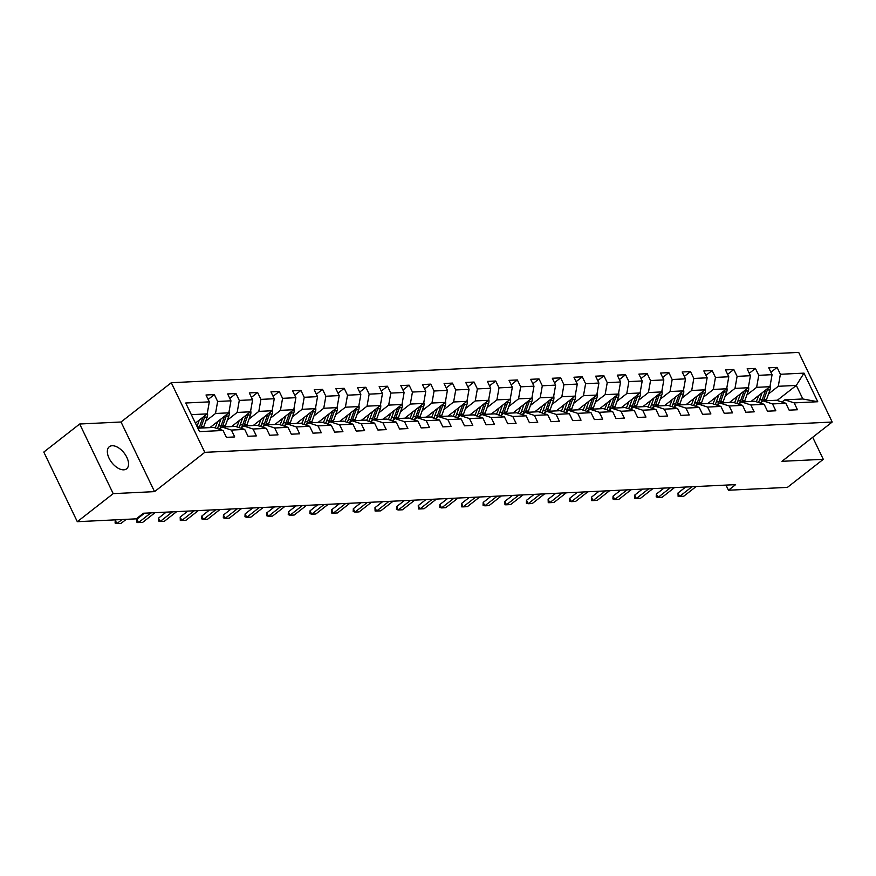 <?xml version="1.0" encoding="UTF-8"?>
<svg xmlns="http://www.w3.org/2000/svg" width="876" height="876" viewBox="0 0 876 876"><rect width="100%" height="100%" fill="white"/><g stroke="black" fill="none" stroke-linecap="round" stroke-linejoin="round"><path stroke-width="1.31" d="M123.746 469.821A14.027 7.796 52 0 0 126.593 468.835A14.027 7.796 52 0 0 125.597 455.115A14.027 7.796 52 0 0 112.15 445.731A14.027 7.796 52 0 0 109.303 446.727A14.027 7.796 52 0 0 110.299 460.447A14.027 7.796 52 0 0 123.746 469.821M79.683 424.006L113.201 493.637L154.548 491.633L121.03 422.002L79.683 424.006L43.8 452.071L77.307 521.691L136.273 518.844L143.456 513.237L735.621 484.625L728.449 490.231L787.414 487.385L823.298 459.32L812.698 437.277M121.03 422.002L171.28 382.713L798.693 352.404L832.2 422.035L204.787 452.345L171.28 382.713M197.856 428.2L213.722 427.433L223.084 430.477L226.391 437.343L234.713 436.938L231.406 430.072L244.722 429.426L248.028 436.292L256.361 435.898L253.054 429.021L266.37 428.386L269.677 435.252L277.999 434.846L274.692 427.981L288.018 427.335L291.325 434.2L299.647 433.806L296.34 426.93L309.655 426.294L312.962 433.16L321.295 432.755L317.988 425.889L331.303 425.243L334.61 432.109L342.932 431.715L339.625 424.838L352.951 424.203L356.258 431.069L364.58 430.663L361.273 423.798L374.589 423.152L377.895 430.017L386.228 429.623L382.921 422.747L396.237 422.112L399.544 428.977L407.866 428.572L404.559 421.706L417.885 421.06L421.192 427.926L429.514 427.532L426.207 420.655L439.522 420.009L442.829 426.886L451.162 426.481L447.855 419.615L461.17 418.969L464.477 425.835L472.799 425.44L469.492 418.564L482.818 417.918L486.125 424.794L494.447 424.389L491.14 417.524L504.456 416.877L507.762 423.743L516.095 423.338L512.788 416.472L526.104 415.826L529.411 422.703L537.733 422.298L534.426 415.432L547.752 414.786L551.059 421.652L559.381 421.246L556.074 414.381L569.389 413.735L572.696 420.611L581.029 420.206L577.722 413.341L591.037 412.695L594.344 419.56L602.666 419.155L599.359 412.289L612.685 411.643L615.992 418.52L624.314 418.115L621.007 411.249L634.323 410.603L637.629 417.469L645.962 417.064L642.655 410.198L655.971 409.552L659.278 416.428L667.6 416.023L664.293 409.158L677.619 408.512L680.926 415.377L689.248 414.972L685.941 408.106L699.256 407.46L702.563 414.337L710.896 413.932L707.589 407.066L720.904 406.42L724.211 413.286L732.533 412.881L729.226 406.015L742.552 405.369L745.859 412.246L754.181 411.84L750.874 404.975L764.19 404.329L767.496 411.194L775.818 410.789L772.523 403.924L785.838 403.278L789.145 410.154L797.467 409.749L794.16 402.883L817.746 401.734L803.982 373.132L796.317 385.418L778.271 386.294L768.515 393.926M223.084 430.477L199.498 431.616L185.734 403.004L209.32 401.865L206.013 394.999L214.335 394.594L208.149 399.434M803.982 373.132L780.396 374.271L777.089 367.405L768.767 367.81L772.074 374.676L758.747 375.322L755.44 368.446L747.118 368.851L750.425 375.716L737.11 376.362L733.803 369.497L725.481 369.902L728.777 376.768L715.462 377.414L712.155 370.537L703.833 370.942L707.14 377.808L693.814 378.454L690.507 371.588L682.185 371.993L685.492 378.859L672.177 379.505L668.87 372.629L660.548 373.034L663.844 379.91L650.529 380.545L647.222 373.68L638.9 374.085L642.207 380.95L628.88 381.597L625.584 374.72L617.252 375.125L620.558 382.002L607.243 382.637L603.936 375.771L595.614 376.176L598.91 383.042L585.595 383.688L582.288 376.822L573.966 377.217L577.273 384.093L563.947 384.728L560.651 377.863L552.318 378.268L555.625 385.133L542.31 385.779L539.003 378.914L530.681 379.308L533.988 386.185L520.662 386.82L517.355 379.954L509.033 380.359L512.34 387.225L499.013 387.871L495.717 381.005L487.385 381.399L490.691 388.276L477.376 388.911L474.069 382.045L465.747 382.451L469.054 389.316L455.728 389.962L452.421 383.097L444.099 383.491L447.406 390.368L434.08 391.003L430.784 384.137L422.451 384.542L425.758 391.408L412.443 392.054L409.136 385.188L400.814 385.582L404.121 392.459L390.795 393.094L387.488 386.228L379.166 386.634L382.473 393.499L369.146 394.145L365.85 387.28L357.517 387.674L360.824 394.55L347.509 395.185L344.202 388.32L335.88 388.725L339.187 395.591L325.861 396.237L322.554 389.371L314.232 389.765L317.539 396.642L304.213 397.288L300.917 390.411L292.584 390.816L295.891 397.682L282.576 398.328L279.269 391.462L270.947 391.857L274.254 398.733L260.928 399.379L257.621 392.503L249.299 392.908L252.606 399.774L239.29 400.42L235.983 393.554L227.65 393.948L230.957 400.825L217.642 401.471L214.335 394.594M244.722 429.426L235.359 426.393L222.044 427.028L219.241 429.229M205.761 421.115L215.518 413.483L228.844 412.837L209.944 427.619M222.044 427.028L231.406 430.072M217.642 401.471L215.518 413.483M230.957 400.825L228.844 412.837M266.37 428.386L257.007 425.342L243.681 425.988L240.878 428.178M227.41 420.075L237.166 412.443L250.481 411.797L231.582 426.568M243.681 425.988L253.054 429.021M239.29 400.42L237.166 412.443M252.606 399.774L250.481 411.797M288.018 427.335L278.656 424.302L265.329 424.937L262.526 427.138M249.047 419.024L258.814 411.391L272.129 410.745L253.23 425.528M265.329 424.937L274.692 427.981M260.928 399.379L258.814 411.391M274.254 398.733L272.129 410.745M309.655 426.294L300.293 423.25L286.978 423.896L284.174 426.086M270.695 417.983L280.451 410.351L293.778 409.705L274.878 424.477M286.978 423.896L296.34 426.93M282.576 398.328L280.451 410.351M295.891 397.682L293.778 409.705M331.303 425.243L321.941 422.21L308.615 422.845L305.812 425.046M292.343 416.932L302.1 409.3L315.415 408.654L296.515 423.436M308.615 422.845L317.988 425.889M304.213 397.288L302.1 409.3M317.539 396.642L315.415 408.654M352.951 424.203L343.589 421.159L330.263 421.805L327.46 423.995M313.98 415.892L323.748 408.26L337.063 407.614L318.163 422.385M330.263 421.805L339.625 424.838M325.861 396.237L323.748 408.26M339.187 395.591L337.063 407.614M374.589 423.152L365.226 420.119L351.911 420.754L349.108 422.955M335.628 414.841L345.385 407.209L358.711 406.563L339.811 421.345M351.911 420.754L361.273 423.798M347.509 395.185L345.385 407.209M360.824 394.55L358.711 406.563M396.237 422.112L386.874 419.067L373.548 419.714L370.745 421.904M357.277 413.79L367.033 406.157L380.348 405.522L361.449 420.294M373.548 419.714L382.921 422.747M369.146 394.145L367.033 406.157M382.473 393.499L380.348 405.522M417.885 421.06L408.523 418.027L395.196 418.662L392.393 420.863M378.914 412.749L388.681 405.117L401.996 404.471L383.097 419.254M395.196 418.662L404.559 421.706M390.795 393.094L388.681 405.117M404.121 392.459L401.996 404.471M439.522 420.009L430.16 416.976L416.845 417.622L414.041 419.812M400.562 411.698L410.318 404.066L423.645 403.431L404.745 418.202M416.845 417.622L426.207 420.655M412.443 392.054L410.318 404.066M425.758 391.408L423.645 403.431M461.17 418.969L451.808 415.936L438.482 416.571L435.679 418.772M422.21 410.658L431.967 403.026L445.282 402.38L426.382 417.162M438.482 416.571L447.855 419.615M434.08 391.003L431.967 403.026M447.406 390.368L445.282 402.38M482.818 417.918L473.456 414.885L460.13 415.531L457.327 417.721M443.847 409.607L453.615 401.975L466.93 401.339L448.03 416.111M460.13 415.531L469.492 418.564M455.728 389.962L453.615 401.975M469.054 389.316L466.93 401.339M504.456 416.877L495.093 413.844L481.778 414.479L478.975 416.68M465.495 408.566L475.252 400.934L488.578 400.288L469.678 415.071M481.778 414.479L491.14 417.524M477.376 388.911L475.252 400.934M490.691 388.276L488.578 400.288M526.104 415.826L516.741 412.793L503.415 413.439L500.612 415.629M487.144 407.515L496.9 399.883L510.215 399.248L491.316 414.019M503.415 413.439L512.788 416.472M499.013 387.871L496.9 399.883M512.34 387.225L510.215 399.248M547.752 414.786L538.379 411.753L525.063 412.388L522.26 414.589M508.781 406.475L518.548 398.843L531.863 398.197L512.964 412.979M525.063 412.388L534.426 415.432M520.662 386.82L518.548 398.843M533.988 386.185L531.863 398.197M569.389 413.735L560.027 410.702L546.712 411.348L543.908 413.538M530.429 405.424L540.185 397.792L553.512 397.156L534.612 411.928M546.712 411.348L556.074 414.381M542.31 385.779L540.185 397.792M555.625 385.133L553.512 397.156M591.037 412.695L581.675 409.65L568.349 410.296L565.546 412.497M552.077 404.384L561.834 396.751L575.149 396.105L556.249 410.888M568.349 410.296L577.722 413.341M563.947 384.728L561.834 396.751M577.273 384.093L575.149 396.105M612.685 411.643L603.312 408.61L589.997 409.256L587.194 411.446M573.714 403.332L583.482 395.7L596.797 395.065L577.897 409.837M589.997 409.256L599.359 412.289M585.595 383.688L583.482 395.7M598.91 383.042L596.797 395.065M634.323 410.603L624.96 407.559L611.645 408.205L608.842 410.395M595.362 402.292L605.119 394.66L618.445 394.014L599.545 408.796M611.645 408.205L621.007 411.249M607.243 382.637L605.119 394.66M620.558 382.002L618.445 394.014M655.971 409.552L646.608 406.519L633.282 407.165L630.479 409.355M617 401.241L626.767 393.609L640.082 392.974L621.183 407.745M633.282 407.165L642.655 410.198M628.88 381.597L626.767 393.609M642.207 380.95L640.082 392.974M677.619 408.512L668.246 405.468L654.93 406.114L652.127 408.304M638.648 400.201L648.415 392.568L661.73 391.922L642.831 406.705M654.93 406.114L664.293 409.158M650.529 380.545L648.415 392.568M663.844 379.91L661.73 391.922M699.256 407.46L689.894 404.427L676.579 405.073L673.775 407.263M660.296 399.149L670.052 391.517L683.379 390.871L664.479 405.654M676.579 405.073L685.941 408.106M672.177 379.505L670.052 391.517M685.492 378.859L683.379 390.871M720.904 406.42L711.542 403.376L698.216 404.022L695.413 406.212M681.933 398.109L691.701 390.477L705.016 389.831L686.116 404.613M698.216 404.022L707.589 407.066M693.814 378.454L691.701 390.477M707.14 377.808L705.016 389.831M742.552 405.369L733.179 402.336L719.864 402.982L717.061 405.172M703.581 397.058L713.338 389.426L726.664 388.78L707.764 403.562M719.864 402.982L729.226 406.015M715.462 377.414L713.338 389.426M728.777 376.768L726.664 388.78M764.19 404.329L754.827 401.285L741.512 401.931L738.709 404.121M725.229 396.018L734.986 388.386L748.312 387.74L729.412 402.522M741.512 401.931L750.874 404.975M737.11 376.362L734.986 388.386M750.425 375.716L748.312 387.74M785.838 403.278L776.475 400.244L763.149 400.89L760.346 403.08M746.867 394.966L756.634 387.334L769.949 386.688L751.05 401.471M763.149 400.89L772.523 403.924M758.747 375.322L756.634 387.334M772.074 374.676L769.949 386.688M817.746 401.734L802.832 398.974L784.797 399.839L781.994 402.029M777.1 400.441L796.317 385.418L802.832 398.974M784.797 399.839L794.16 402.883M780.396 374.271L778.271 386.294M113.201 493.637L77.307 521.691M154.548 491.633L204.787 452.345M832.2 422.035L781.961 461.313L823.298 459.32M725.974 485.085L728.449 490.231M195.403 423.108L207.196 413.888L191.329 414.655M209.32 401.865L207.196 413.888M777.089 367.405L770.902 372.245M755.44 368.446L749.254 373.285M733.803 369.497L727.617 374.337M712.155 370.537L705.968 375.377M690.507 371.588L684.32 376.428M668.87 372.629L662.683 377.468M647.222 373.68L641.035 378.52M625.584 374.72L619.387 379.56M603.936 375.771L597.75 380.611M582.288 376.822L576.101 381.662M560.651 377.863L554.453 382.702M539.003 378.914L532.816 383.754M517.355 379.954L511.168 384.794M495.717 381.005L489.52 385.845M474.069 382.045L467.883 386.885M452.421 383.097L446.234 387.937M430.784 384.137L424.586 388.977M409.136 385.188L402.949 390.028M387.488 386.228L381.301 391.068M365.85 387.28L359.653 392.12M344.202 388.32L338.016 393.16M322.554 389.371L316.367 394.211M300.917 390.411L294.719 395.251M279.269 391.462L273.082 396.302M257.621 392.503L251.434 397.343M235.983 393.554L229.786 398.394M677.991 493.024L678.123 496.407L679.623 496.407L677.991 493.024L685.645 487.034M696.168 486.53L683.784 496.21L679.623 496.407L692.007 486.727M758.682 395.503L757.587 398.58A13.917 10.775 87.2 0 1 756.043 401.679M762.087 392.842L759.591 399.828A16.775 12.976 87.2 0 1 758.408 402.456M770.135 385.626A5.814 4.489 87.2 0 1 769.971 389.864L766.533 399.489A16.775 12.976 87.2 0 1 766.029 400.748M765.679 390.039A5.814 4.489 87.2 0 1 765.668 390.072L762.23 399.697A16.775 12.976 87.2 0 1 760.839 402.697M763.39 400.88A16.775 12.976 -92.8 0 0 763.894 399.62L767.332 389.984A5.814 4.489 -92.8 0 0 767.683 388.462M656.354 494.064L656.201 496.889L657.986 497.459L656.354 494.064L664.008 488.085M674.52 487.571L662.147 497.25L657.986 497.459L670.359 487.779M634.706 495.115L634.826 498.499L636.337 498.499L634.706 495.115L642.36 489.126M652.883 488.622L640.498 498.302L636.337 498.499L648.711 488.819M737.034 396.554L735.939 399.631A13.917 10.775 87.2 0 1 734.406 402.73M740.439 393.893L737.942 400.869A16.775 12.976 87.2 0 1 736.771 403.497M748.498 386.666A5.814 4.489 87.2 0 1 748.323 390.904L744.885 400.54A16.775 12.976 87.2 0 1 744.381 401.788M744.031 391.079A5.814 4.489 87.2 0 1 744.02 391.112L740.581 400.748A16.775 12.976 87.2 0 1 739.191 403.748M741.742 401.92A16.775 12.976 -92.8 0 0 742.246 400.66L745.684 391.035A5.814 4.489 -92.8 0 0 746.034 389.513M715.396 397.595L714.29 400.671A13.917 10.775 87.2 0 1 712.757 403.77M718.791 394.934L716.305 401.92A16.775 12.976 87.2 0 1 715.123 404.548M726.85 387.718A5.814 4.489 87.2 0 1 726.675 391.955L723.237 401.58A16.775 12.976 87.2 0 1 722.744 402.84M722.382 392.13A5.814 4.489 87.2 0 1 722.372 392.163L718.933 401.788A16.775 12.976 87.2 0 1 717.543 404.789M720.105 402.971A16.775 12.976 -92.8 0 0 720.609 401.712L724.036 392.076A5.814 4.489 -92.8 0 0 724.397 390.554M613.058 496.155L612.915 498.981L614.689 499.55L613.058 496.155L620.712 490.177M631.235 489.662L618.85 499.342L614.689 499.55L627.074 489.87M591.42 497.207L591.541 500.59L593.052 500.59L591.42 497.207L599.075 491.217M609.587 490.713L597.213 500.393L593.052 500.59L605.425 490.91M569.772 498.247L569.63 501.072L571.404 501.641L569.772 498.247L577.426 492.268M587.949 491.754L575.565 501.433L571.404 501.641L583.777 491.962M693.748 398.646L692.653 401.723A13.917 10.775 87.2 0 1 691.109 404.821M697.154 395.985L694.657 402.96A16.775 12.976 87.2 0 1 693.474 405.588M705.202 388.758A5.814 4.489 87.2 0 1 705.038 392.995L701.599 402.631A16.775 12.976 87.2 0 1 701.096 403.88M700.745 393.171A5.814 4.489 87.2 0 1 700.734 393.204L697.296 402.84A16.775 12.976 87.2 0 1 695.905 405.84M698.457 404.011A16.775 12.976 -92.8 0 0 698.96 402.752L702.399 393.127A5.814 4.489 -92.8 0 0 702.749 391.605M672.1 399.686L671.005 402.763A13.917 10.775 87.2 0 1 669.472 405.873M675.505 397.025L673.009 404.011A16.775 12.976 87.2 0 1 671.837 406.639M683.565 389.809A5.814 4.489 87.2 0 1 683.389 394.047L679.951 403.672A16.775 12.976 87.2 0 1 679.447 404.931M679.097 394.222A5.814 4.489 87.2 0 1 679.086 394.255L675.648 403.88A16.775 12.976 87.2 0 1 674.257 406.88M676.809 405.062A16.775 12.976 -92.8 0 0 677.312 403.803L680.751 394.167A5.814 4.489 -92.8 0 0 681.101 392.645M650.463 400.737L649.357 403.814A13.917 10.775 87.2 0 1 647.824 406.913M653.857 398.076L651.372 405.051A16.775 12.976 87.2 0 1 650.189 407.679M661.917 390.849A5.814 4.489 87.2 0 1 661.741 395.087L658.303 404.723A16.775 12.976 87.2 0 1 657.81 405.982M657.449 395.262A5.814 4.489 87.2 0 1 657.438 395.295L654 404.931A16.775 12.976 87.2 0 1 652.609 407.931M655.171 406.103A16.775 12.976 -92.8 0 0 655.675 404.843L659.102 395.218A5.814 4.489 -92.8 0 0 659.464 393.696M628.815 401.777L627.72 404.854A13.917 10.775 87.2 0 1 626.176 407.964M632.22 399.117L629.724 406.103A16.775 12.976 87.2 0 1 628.541 408.731M640.268 391.9A5.814 4.489 87.2 0 1 640.104 396.138L636.666 405.763A16.775 12.976 87.2 0 1 636.162 407.022M635.768 396.346L635.801 396.346A5.814 4.489 87.2 0 1 635.801 396.346L632.362 405.971A16.775 12.976 87.2 0 1 630.972 408.972M633.523 407.154A16.775 12.976 -92.8 0 0 634.027 405.895L637.465 396.259A5.814 4.489 -92.8 0 0 637.816 394.748M607.167 402.829L606.072 405.906A13.917 10.775 87.2 0 1 604.539 409.004M610.572 400.168L608.075 407.143A16.775 12.976 87.2 0 1 606.904 409.771M618.631 392.952A5.814 4.489 87.2 0 1 618.456 397.178L615.018 406.814A16.775 12.976 87.2 0 1 614.514 408.074M614.164 397.354A5.814 4.489 87.2 0 1 614.153 397.386L610.714 407.022A16.775 12.976 87.2 0 1 609.324 410.023M611.886 408.194A16.775 12.976 -92.8 0 0 612.379 406.935L615.817 397.31A5.814 4.489 -92.8 0 0 616.167 395.788M585.529 403.869L584.423 406.946A13.917 10.775 87.2 0 1 582.89 410.056M588.924 401.208L586.438 408.194A16.775 12.976 87.2 0 1 585.256 410.822M596.983 393.992A5.814 4.489 87.2 0 1 596.808 398.23L593.37 407.855A16.775 12.976 87.2 0 1 592.877 409.114M592.505 398.438L592.483 398.438A5.814 4.489 87.2 0 1 592.505 398.438L589.077 408.063A16.775 12.976 87.2 0 1 587.676 411.063M590.238 409.245A16.775 12.976 -92.8 0 0 590.742 407.986L594.18 398.35A5.814 4.489 -92.8 0 0 594.53 396.839M563.881 404.92L562.786 407.997A13.917 10.775 87.2 0 1 561.242 411.096M567.287 402.259L564.79 409.234A16.775 12.976 87.2 0 1 563.607 411.862M575.335 395.043A5.814 4.489 87.2 0 1 575.171 399.27L571.732 408.906A16.775 12.976 87.2 0 1 571.229 410.165M570.834 399.478L570.867 399.478A5.814 4.489 87.2 0 1 570.867 399.478L567.429 409.114A16.775 12.976 87.2 0 1 566.038 412.114M568.59 410.286A16.775 12.976 -92.8 0 0 569.093 409.037L572.532 399.401A5.814 4.489 -92.8 0 0 572.882 397.879M542.233 405.96L541.138 409.037A13.917 10.775 87.2 0 1 539.605 412.147M545.639 403.31L543.142 410.286A16.775 12.976 87.2 0 1 541.97 412.914M553.698 396.083A5.814 4.489 87.2 0 1 553.523 400.321L550.084 409.946A16.775 12.976 87.2 0 1 549.58 411.205M549.23 400.496A5.814 4.489 87.2 0 1 549.219 400.529L545.781 410.154A16.775 12.976 87.2 0 1 544.39 413.154M546.952 411.337A16.775 12.976 -92.8 0 0 547.445 410.077L550.884 400.441A5.814 4.489 -92.8 0 0 551.234 398.93M520.596 407.011L519.49 410.088A13.917 10.775 87.2 0 1 517.957 413.187M523.99 404.351L521.505 411.337A16.775 12.976 87.2 0 1 520.322 413.954M532.05 397.135A5.814 4.489 87.2 0 1 531.874 401.361L528.436 410.997A16.775 12.976 87.2 0 1 527.943 412.257M527.593 401.536A5.814 4.489 87.2 0 1 527.571 401.569L524.144 411.205A16.775 12.976 87.2 0 1 522.742 414.206M525.304 412.377A16.775 12.976 -92.8 0 0 525.808 411.129L529.246 401.493A5.814 4.489 -92.8 0 0 529.597 399.971M498.948 408.052L497.853 411.129A13.917 10.775 87.2 0 1 496.309 414.238M502.353 405.402L499.857 412.377A16.775 12.976 87.2 0 1 498.685 415.005M510.401 398.175A5.814 4.489 87.2 0 1 510.237 402.412L506.799 412.038A16.775 12.976 87.2 0 1 506.295 413.297M505.945 402.588A5.814 4.489 87.2 0 1 505.934 402.621L502.495 412.246A16.775 12.976 87.2 0 1 501.105 415.246M503.656 413.428A16.775 12.976 -92.8 0 0 504.16 412.169L507.598 402.533A5.814 4.489 -92.8 0 0 507.949 401.022M477.3 409.103L476.205 412.18A13.917 10.775 87.2 0 1 474.672 415.279M480.705 406.442L478.208 413.428A16.775 12.976 87.2 0 1 477.037 416.045M488.764 399.226A5.814 4.489 87.2 0 1 488.589 403.453L485.151 413.089A16.775 12.976 87.2 0 1 484.647 414.348M484.297 403.628A5.814 4.489 87.2 0 1 484.286 403.661L480.847 413.297A16.775 12.976 87.2 0 1 479.457 416.297M482.019 414.468A16.775 12.976 -92.8 0 0 482.512 413.22L485.95 403.584A5.814 4.489 -92.8 0 0 486.3 402.062M455.662 410.154L454.556 413.22A13.917 10.775 87.2 0 1 453.023 416.33M459.057 407.493L456.571 414.468A16.775 12.976 87.2 0 1 455.389 417.096M467.116 400.266A5.814 4.489 87.2 0 1 466.941 404.504L463.503 414.129A16.775 12.976 87.2 0 1 463.01 415.388M462.659 404.679A5.814 4.489 87.2 0 1 462.637 404.712L459.21 414.337A16.775 12.976 87.2 0 1 457.809 417.337M460.371 415.52A16.775 12.976 -92.8 0 0 460.875 414.26L464.313 404.635A5.814 4.489 -92.8 0 0 464.663 403.113M434.014 411.194L432.919 414.271A13.917 10.775 87.2 0 1 431.375 417.37M437.42 408.534L434.923 415.52A16.775 12.976 87.2 0 1 433.751 418.137M445.479 401.317A5.814 4.489 87.2 0 1 445.304 405.544L441.865 415.18A16.775 12.976 87.2 0 1 441.362 416.439M441.011 405.719A5.814 4.489 87.2 0 1 441 405.752L437.562 415.388A16.775 12.976 87.2 0 1 436.171 418.389M438.723 416.56A16.775 12.976 -92.8 0 0 439.226 415.312L442.665 405.676A5.814 4.489 -92.8 0 0 443.015 404.154M412.366 412.246L411.271 415.312A13.917 10.775 87.2 0 1 409.738 418.421M415.772 409.585L413.275 416.56A16.775 12.976 87.2 0 1 412.103 419.188M423.831 402.358A5.814 4.489 87.2 0 1 423.655 406.595L420.217 416.22A16.775 12.976 87.2 0 1 419.714 417.48M419.363 406.771A5.814 4.489 87.2 0 1 419.352 406.803L415.914 416.428A16.775 12.976 87.2 0 1 414.523 419.429M417.085 417.611A16.775 12.976 -92.8 0 0 417.578 416.352L421.017 406.727A5.814 4.489 -92.8 0 0 421.367 405.205M390.729 413.286L389.623 416.363A13.917 10.775 87.2 0 1 388.09 419.462M394.123 410.625L391.638 417.611A16.775 12.976 87.2 0 1 390.455 420.228M402.183 403.409A5.814 4.489 87.2 0 1 402.007 407.636L398.569 417.272A16.775 12.976 87.2 0 1 398.076 418.531M397.715 407.844L397.682 407.855A5.814 4.489 87.2 0 1 397.715 407.844L394.277 417.48A16.775 12.976 87.2 0 1 392.886 420.48M395.437 418.651A16.775 12.976 -92.8 0 0 395.941 417.403L399.379 407.767A5.814 4.489 -92.8 0 0 399.73 406.245M369.081 414.337L367.986 417.403A13.917 10.775 87.2 0 1 366.442 420.513M372.486 411.676L369.99 418.651A16.775 12.976 87.2 0 1 368.818 421.279M380.545 404.449A5.814 4.489 87.2 0 1 380.37 408.687L376.932 418.323A16.775 12.976 87.2 0 1 376.428 419.571M376.034 408.895L376.067 408.895A5.814 4.489 87.2 0 1 376.067 408.895L372.629 418.52A16.775 12.976 87.2 0 1 371.238 421.52M373.789 419.703A16.775 12.976 -92.8 0 0 374.293 418.443L377.731 408.818A5.814 4.489 -92.8 0 0 378.082 407.296M347.433 415.377L346.338 418.454A13.917 10.775 87.2 0 1 344.805 421.553M350.838 412.716L348.352 419.703A16.775 12.976 87.2 0 1 347.17 422.32M358.897 405.5A5.814 4.489 87.2 0 1 358.722 409.727L355.284 419.363A16.775 12.976 87.2 0 1 354.78 420.622M354.43 409.913A5.814 4.489 87.2 0 1 354.419 409.935L350.98 419.571A16.775 12.976 87.2 0 1 349.59 422.571M352.152 420.743A16.775 12.976 -92.8 0 0 352.645 419.495L356.083 409.858A5.814 4.489 -92.8 0 0 356.444 408.336M325.795 416.428L324.689 419.495A13.917 10.775 87.2 0 1 323.156 422.604M329.19 413.768L326.704 420.743A16.775 12.976 87.2 0 1 325.522 423.371M337.249 406.541A5.814 4.489 87.2 0 1 337.074 410.778L333.636 420.414A16.775 12.976 87.2 0 1 333.143 421.663M332.792 410.954A5.814 4.489 87.2 0 1 332.781 410.986L329.343 420.622A16.775 12.976 87.2 0 1 327.952 423.612M330.504 421.794A16.775 12.976 -92.8 0 0 331.008 420.535L334.446 410.91A5.814 4.489 -92.8 0 0 334.796 409.388M304.147 417.469L303.052 420.546A13.917 10.775 87.2 0 1 301.508 423.645M307.553 414.808L305.056 421.794A16.775 12.976 87.2 0 1 303.884 424.411M315.612 407.592A5.814 4.489 87.2 0 1 315.437 411.819L311.998 421.455A16.775 12.976 87.2 0 1 311.495 422.714M311.144 412.005A5.814 4.489 87.2 0 1 311.133 412.027L307.695 421.663A16.775 12.976 87.2 0 1 306.304 424.663M308.856 422.834A16.775 12.976 -92.8 0 0 309.359 421.586L312.798 411.95A5.814 4.489 -92.8 0 0 313.148 410.428M548.124 499.298L548.256 502.682L549.756 502.682L548.124 499.298L555.778 493.308M566.301 492.805L553.917 502.485L549.756 502.682L562.14 493.002M526.487 500.338L526.334 503.163L528.119 503.733L526.487 500.338L534.141 494.36M544.653 493.845L532.279 503.525L528.119 503.733L540.492 494.053M504.839 501.39L504.97 504.773L506.47 504.773L504.839 501.39L512.493 495.4M523.016 494.896L510.631 504.576L506.47 504.773L518.844 495.093M483.191 502.43L483.048 505.255L484.822 505.824L483.191 502.43L490.845 496.451M501.368 495.936L488.983 505.616L484.822 505.824L497.207 496.144M461.553 503.481L461.674 506.865L463.185 506.865L461.553 503.481L469.207 497.491M479.72 496.988L467.346 506.667L463.185 506.865L475.558 497.185M439.905 504.521L439.763 507.346L441.537 507.916L439.905 504.521L447.559 498.543M458.082 498.028L445.698 507.708L441.537 507.916L453.921 498.236M418.257 505.572L418.389 508.956L419.889 508.956L418.257 505.572L425.911 499.583M436.434 499.079L424.05 508.759L419.889 508.956L432.273 499.276M396.62 506.613L396.467 509.438L398.251 510.007L396.62 506.613L404.274 500.634M414.786 500.119L402.412 509.799L398.251 510.007L410.625 500.327M374.972 507.664L375.103 511.047L376.603 511.047L374.972 507.664L382.626 501.674M393.149 501.171L380.764 510.85L376.603 511.047L388.988 501.368M353.324 508.704L353.181 511.529L354.955 512.099L353.324 508.704L360.989 502.725M371.501 502.211L359.116 511.891L354.955 512.099L367.34 502.419M331.686 509.755L331.807 513.139L333.318 513.139L331.686 509.755L339.34 503.766M349.852 503.262L337.479 512.942L333.318 513.139L345.691 503.459M310.038 510.796L309.896 513.621L311.67 514.19L310.038 510.796L317.692 504.817M328.215 504.302L315.831 513.982L311.67 514.19L324.054 504.51M288.39 511.847L288.248 514.672L290.022 515.23L288.39 511.847L296.055 505.857M306.567 505.353L294.183 515.033L290.022 515.23L302.406 505.551M266.753 512.887L266.6 515.712L268.385 516.282L266.753 512.887L274.407 506.908M284.919 506.394L272.546 516.073L268.385 516.282L280.758 506.602M245.105 513.938L244.962 516.763L246.736 517.322L245.105 513.938L252.759 507.949M263.282 507.445L250.897 517.125L246.736 517.322L259.121 507.642M223.457 514.979L223.314 517.804L225.088 518.373L223.457 514.979L231.122 509M241.634 508.485L229.249 518.165L225.088 518.373L237.473 508.693M201.819 516.03L201.666 518.855L203.451 519.413L201.819 516.03L209.474 510.04M219.986 509.536L207.612 519.216L203.451 519.413L215.825 509.733M180.171 517.081L180.303 520.464L181.803 520.464L180.171 517.081L187.825 511.091M198.348 510.577L185.964 520.256L181.803 520.464L194.187 510.785M282.499 418.52L281.404 421.586A13.917 10.775 87.2 0 1 279.871 424.696M285.905 415.859L283.419 422.834A16.775 12.976 87.2 0 1 282.236 425.462M293.964 408.632A5.814 4.489 87.2 0 1 293.788 412.87L290.35 422.506A16.775 12.976 87.2 0 1 289.846 423.754M289.496 413.045A5.814 4.489 87.2 0 1 289.485 413.078L286.047 422.714A16.775 12.976 87.2 0 1 284.656 425.703M287.219 423.885A16.775 12.976 -92.8 0 0 287.711 422.626L291.15 413.001A5.814 4.489 -92.8 0 0 291.511 411.479M260.862 419.56L259.756 422.637A13.917 10.775 87.2 0 1 258.223 425.736M264.256 416.899L261.771 423.885A16.775 12.976 87.2 0 1 260.588 426.502M272.316 409.683A5.814 4.489 87.2 0 1 272.14 413.921L268.702 423.546A16.775 12.976 87.2 0 1 268.209 424.805M267.859 414.096A5.814 4.489 87.2 0 1 267.848 414.118L264.41 423.754A16.775 12.976 87.2 0 1 263.019 426.754M265.57 424.926A16.775 12.976 -92.8 0 0 266.074 423.677L269.512 414.041A5.814 4.489 -92.8 0 0 269.863 412.519M158.534 518.121L158.381 520.946L160.155 521.505L158.534 518.121L166.188 512.131M176.7 511.628L164.327 521.308L160.155 521.505L172.539 511.825M239.214 420.611L238.119 423.688A13.917 10.775 87.2 0 1 236.575 426.787M242.619 417.951L240.123 424.926A16.775 12.976 87.2 0 1 238.951 427.554M250.678 410.724A5.814 4.489 87.2 0 1 250.503 414.961L247.065 424.597A16.775 12.976 87.2 0 1 246.561 425.845M246.211 415.136A5.814 4.489 87.2 0 1 246.2 415.169L242.761 424.805A16.775 12.976 87.2 0 1 241.371 427.795M243.922 425.977A16.775 12.976 -92.8 0 0 244.426 424.718L247.864 415.093A5.814 4.489 -92.8 0 0 248.215 413.571M136.886 519.172L137.006 522.556L138.517 522.556L136.886 519.172L144.54 513.183M155.052 512.668L142.679 522.359L138.517 522.556L150.891 512.876M217.566 421.652L216.471 424.729A13.917 10.775 87.2 0 1 214.938 427.827M220.971 418.991L218.485 425.977A16.775 12.976 87.2 0 1 217.303 428.594M229.03 411.775A5.814 4.489 87.2 0 1 228.855 416.012L225.417 425.637A16.775 12.976 87.2 0 1 224.913 426.897M224.563 416.188A5.814 4.489 87.2 0 1 224.552 416.22L221.113 425.845A16.775 12.976 87.2 0 1 219.723 428.846M222.285 427.017A16.775 12.976 -92.8 0 0 222.778 425.769L226.216 416.133A5.814 4.489 -92.8 0 0 226.577 414.611M115.238 520.213L115.095 523.038L116.869 523.596L115.238 520.213L115.72 519.84M126.232 519.337L121.03 523.399L116.869 523.596L122.071 519.534M195.928 422.703L195.622 423.557M199.323 420.042L197.023 426.481M207.382 412.815A5.814 4.489 87.2 0 1 207.207 417.053L203.769 426.689A16.775 12.976 87.2 0 1 203.276 427.937M202.914 417.261L202.882 417.261A5.814 4.489 87.2 0 1 202.914 417.261L199.476 426.897A16.775 12.976 87.2 0 1 198.972 428.145M200.637 428.068A16.775 12.976 -92.8 0 0 201.141 426.809L204.579 417.184A5.814 4.489 -92.8 0 0 204.929 415.662M762.23 399.697L759.591 399.828M766.533 399.489L763.894 399.62M769.971 389.864L767.332 389.984M740.581 400.748L737.942 400.869M744.885 400.54L742.246 400.66M748.323 390.904L745.684 391.035M718.933 401.788L716.305 401.92M723.237 401.58L720.609 401.712M726.675 391.955L724.036 392.076M697.296 402.84L694.657 402.96M701.599 402.631L698.96 402.752M705.038 392.995L702.399 393.127M675.648 403.88L673.009 404.011M679.951 403.672L677.312 403.803M683.389 394.047L680.751 394.167M654 404.931L651.372 405.051M658.303 404.723L655.675 404.843M661.741 395.087L659.102 395.218M632.362 405.971L629.724 406.103M636.666 405.763L634.027 405.895M640.104 396.138L637.465 396.259M610.714 407.022L608.075 407.143M615.018 406.814L612.379 406.935M618.456 397.178L615.817 397.31M589.077 408.063L586.438 408.194M593.37 407.855L590.742 407.986M596.808 398.23L594.18 398.35M567.429 409.114L564.79 409.234M571.732 408.906L569.093 409.037M575.171 399.27L572.532 399.401M545.781 410.154L543.142 410.286M550.084 409.946L547.445 410.077M553.523 400.321L550.884 400.441M524.144 411.205L521.505 411.337M528.436 410.997L525.808 411.129M531.874 401.361L529.246 401.493M502.495 412.246L499.857 412.377M506.799 412.038L504.16 412.169M510.237 402.412L507.598 402.533M480.847 413.297L478.208 413.428M485.151 413.089L482.512 413.22M488.589 403.453L485.95 403.584M459.21 414.337L456.571 414.468M463.503 414.129L460.875 414.26M466.941 404.504L464.313 404.635M437.562 415.388L434.923 415.52M441.865 415.18L439.226 415.312M445.304 405.544L442.665 405.676M415.914 416.428L413.275 416.56M420.217 416.22L417.578 416.352M423.655 406.595L421.017 406.727M394.277 417.48L391.638 417.611M398.569 417.272L395.941 417.403M402.007 407.636L399.379 407.767M372.629 418.52L369.99 418.651M376.932 418.323L374.293 418.443M380.37 408.687L377.731 408.818M350.98 419.571L348.352 419.703M355.284 419.363L352.645 419.495M358.722 409.727L356.083 409.858M329.343 420.622L326.704 420.743M333.636 420.414L331.008 420.535M337.074 410.778L334.446 410.91M307.695 421.663L305.056 421.794M311.998 421.455L309.359 421.586M315.437 411.819L312.798 411.95M286.047 422.714L283.419 422.834M290.35 422.506L287.711 422.626M293.788 412.87L291.15 413.001M264.41 423.754L261.771 423.885M268.702 423.546L266.074 423.677M272.14 413.921L269.512 414.041M242.761 424.805L240.123 424.926M247.065 424.597L244.426 424.718M250.503 414.961L247.864 415.093M221.113 425.845L218.485 425.977M225.417 425.637L222.778 425.769M228.855 416.012L226.216 416.133M199.476 426.897L197.275 426.995M203.769 426.689L201.141 426.809M207.207 417.053L204.579 417.184"/></g></svg>
